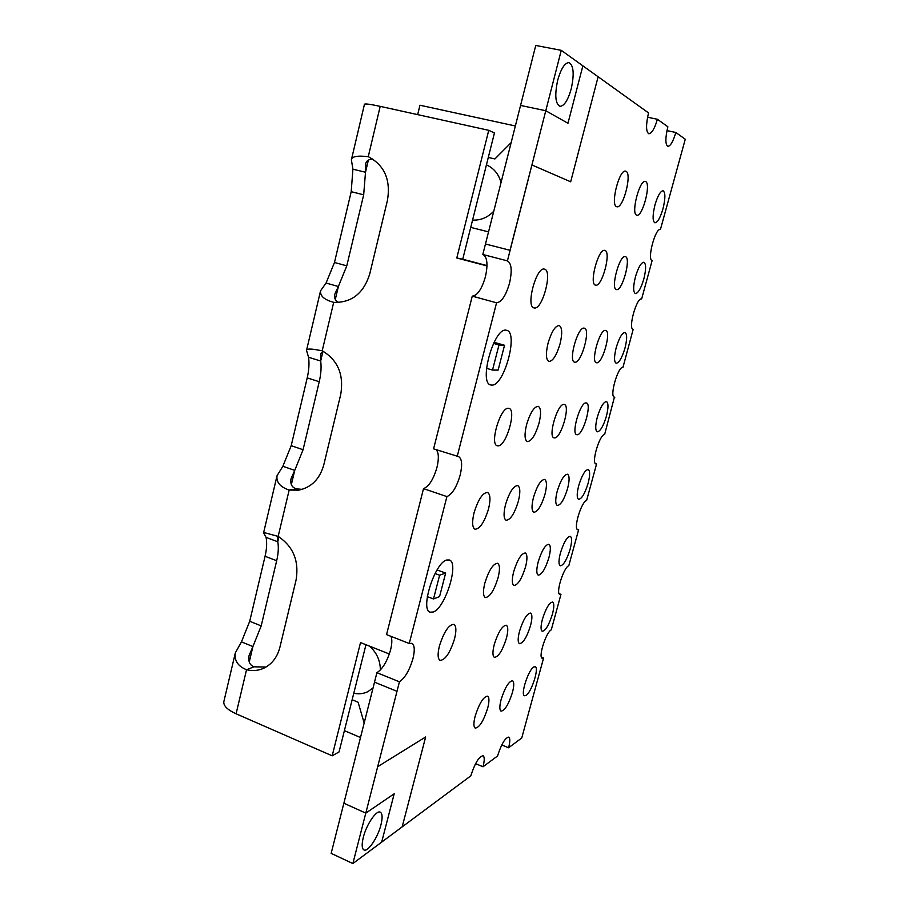 <?xml version="1.0" encoding="UTF-8"?>
<svg xmlns="http://www.w3.org/2000/svg" width="909" height="909" viewBox="0 0 909 909"><rect width="100%" height="100%" fill="white"/><g stroke="black" fill="none" stroke-linecap="round" stroke-linejoin="round"><path stroke-width="1.36" d="M472.566 220.092C480.656 220.478 487.724 217.512 493.792 211.172M501.041 182.516C498.7 174.096 493.837 168.199 486.44 164.836M353.783 693.226C358.76 694.328 363.464 693.794 367.906 691.635L373.042 687.988M380.382 670.001C380.223 660.252 376.542 652.276 369.327 646.06M364.168 723.041L358.101 702.225L352.147 699.748M511.142 142.645L494.916 158.95L488.292 157.427M488.542 231.886L470.726 227.386L488.542 231.886M515.358 125.976L419.947 105.228L417.674 114.636M344.397 730.631L360.498 737.517M265.064 556.285L249.714 621.267L241.453 641.856L235.317 652.901C234.204 660.616 237.942 666.229 246.532 669.74C252.066 671.081 257.406 670.751 262.565 668.74C271.325 664.968 277.086 657.866 279.858 647.413L296.095 579.919C299.209 560.944 293.232 546.445 278.165 536.401L264.314 532.64L263.599 532.788L266.087 537.401C267.087 542.764 266.746 549.059 265.064 556.285L276.688 560.705L261.19 625.903L252.907 646.583L241.453 641.856M291.198 445.683L282.858 466.272L277.018 475.771C276.188 482.293 280.233 487.054 289.164 490.053L298.777 490.144C311.446 487.417 319.775 479.009 323.774 464.919L340.75 394.381C344.011 374.644 337.83 360.1 322.206 350.772L314.173 349.397C309.265 348.726 306.719 349.056 306.526 350.385L308.56 357.271C309.412 363.475 308.958 370.349 307.208 377.905L291.198 445.683L303.072 449.728L294.732 470.396L282.858 466.272M334.478 262.474L326.07 283.029L320.547 290.835C320.048 296.05 324.422 299.879 333.705 302.322L334.148 302.379C351.76 302.708 363.6 293.3 369.69 274.132L387.45 200.344C390.87 179.789 384.473 165.233 368.259 156.666C357.396 155.416 351.772 156.473 351.385 159.814L352.908 169.188L351.204 191.685L334.478 262.474L346.784 265.86L338.375 286.505L326.07 283.029M365.963 644.731L339.046 751.948L332.183 755.811L236.09 713.792L246.532 669.74L254.065 666.82L266.053 667.024M322.206 350.772L333.705 302.322L334.523 302.413M278.165 536.401L289.164 490.053L296.425 488.883L302.243 489.337M486.997 265.598L462.738 259.224L494.439 132.964L488.747 130.317L380.189 106.364C370.486 104.262 365.236 103.558 364.475 104.228L351.385 159.814M389.336 653.991L360.521 642.572L332.183 755.811M433.502 598.963L439.57 596.588L445.649 573.068L439.626 575.192L433.502 598.963L427.332 596.656M439.626 575.192L435.047 573.522M492.508 370.077L498.121 370.111L504.529 345.284L498.984 344.977L492.508 370.077L486.531 368.304M498.984 344.977L493.53 343.409M488.747 130.317L456.795 257.986L486.997 265.928M504.529 345.284L494.087 342.295M445.649 573.068L437.059 569.943M308.56 357.271L320.684 361.021C321.502 367.225 321.013 374.122 319.241 381.7L303.072 449.728M352.908 169.188L365.498 172.244L363.68 194.81L346.784 265.86M266.087 537.401L277.79 541.764C278.745 547.138 278.381 553.445 276.688 560.705M277.393 536.208L277.79 541.764L278.949 536.855M291.346 484.645L294.732 470.396L291.028 478.725C290.107 484.122 291.914 487.508 296.425 488.883M372.713 158.995C368.565 159.382 366.236 160.95 365.736 163.677L365.498 172.244L368.372 160.12M249.248 662.025L252.907 646.583L249.1 655.503C248.055 661.411 249.714 665.183 254.065 666.82M236.09 713.792C227.523 709.849 223.432 705.861 223.807 701.816L223.909 701.396M335.307 299.425L338.375 286.505L334.785 294.164C334.058 298.254 335.41 301.027 338.841 302.47M323.206 351.272L320.638 353.84L320.684 361.021L322.979 351.351M462.738 259.224L456.795 257.986M491.849 385.109L490.667 384.939C478.532 382.882 493.996 327.547 506.029 330.183L506.722 330.319C518.709 332.637 504.131 386.064 491.849 385.109M446.694 560.012L449.387 560.001C459.397 562.728 445.319 608.098 433.263 612.018L430.071 612.166C419.901 609.553 434.9 562.489 446.694 560.012M626.04 171.324C632.278 173.721 623.074 209.047 616.859 206.752L616.597 206.661C610.144 205.082 619.324 168.858 625.631 171.176L626.04 171.324M604.894 250.441C611.552 251.679 601.985 287.335 595.622 285.142L595.543 285.131C588.748 284.392 598.463 247.896 604.815 250.418L604.894 250.441M454.557 638.788C450.091 652.844 445.262 660.048 440.081 660.389C437.718 658.832 437.49 654.025 439.411 645.992C443.944 631.823 448.762 624.597 453.875 624.313C456.284 625.903 456.511 630.732 454.557 638.788M506.449 638.141C502.541 650.492 498.53 656.9 494.416 657.377C492.508 656.082 492.462 651.798 494.257 644.526C498.223 632.073 502.234 625.642 506.29 625.222C508.222 626.551 508.279 630.857 506.449 638.141M487.69 708.168C483.611 720.905 479.463 727.552 475.237 728.12C473.498 726.905 473.464 722.928 475.157 716.178C479.282 703.339 483.44 696.669 487.599 696.158C489.36 697.396 489.394 701.407 487.69 708.168M526.038 695.43L524.482 695.76C520.278 694.794 528.436 669.592 533.788 666.967L535.219 666.706C539.378 667.717 531.492 692.385 526.038 695.43M498.064 577.817C494.053 590.611 489.803 597.179 485.315 597.543C483.031 596.043 482.872 591.225 484.838 583.078C488.906 570.182 493.155 563.58 497.587 563.273C499.905 564.807 500.064 569.659 498.064 577.817M512.483 692.351C508.654 704.305 504.847 710.577 501.052 711.168C499.439 710.031 499.45 706.179 501.109 699.6C504.972 687.556 508.79 681.261 512.54 680.727C514.176 681.898 514.153 685.772 512.483 692.351M530.549 625.528C526.879 637.141 523.186 643.197 519.493 643.697C517.732 642.493 517.732 638.357 519.505 631.312C523.22 619.608 526.902 613.53 530.561 613.075C532.333 614.314 532.333 618.472 530.549 625.528M552.456 614.064C548.991 625.028 545.593 630.766 542.241 631.278C540.616 630.142 540.673 626.153 542.4 619.324C545.9 608.28 549.297 602.519 552.615 602.042C554.251 603.212 554.195 607.223 552.456 614.064M563.739 404.437L564.341 404.505C570.488 405.63 561.273 437.774 554.785 437.922L554.024 437.854C547.82 436.843 557.353 403.971 563.739 404.437M538.992 423.344C535.356 435.252 531.458 441.331 527.288 441.581C524.561 439.876 524.323 434.229 526.584 424.651C530.265 412.663 534.162 406.55 538.287 406.334C541.048 408.096 541.287 413.765 538.992 423.344M508.142 408.277L509.017 408.38C516.653 409.948 506.472 445.58 498.337 445.864L497.223 445.774C489.519 444.308 500.12 407.789 508.142 408.277M588.134 483.224C584.93 493.564 581.76 498.939 578.601 499.336C576.726 498.041 576.76 493.485 578.703 485.667C581.942 475.259 585.112 469.873 588.237 469.51C590.134 470.839 590.1 475.407 588.134 483.224M488.508 509.017C484.395 522.266 479.895 528.993 474.987 529.22C472.203 527.481 471.896 521.993 474.055 512.756C478.214 499.416 482.713 492.644 487.565 492.451C490.394 494.246 490.701 499.768 488.508 509.017M570.148 549.161C566.83 559.819 563.535 565.364 560.274 565.818C558.524 564.603 558.569 560.342 560.41 553.036C563.773 542.309 567.057 536.73 570.284 536.321C572.045 537.571 572.011 541.844 570.148 549.161M548.922 557.603C545.389 568.875 541.832 574.715 538.242 575.147C536.333 573.852 536.321 569.432 538.208 561.864C541.764 550.513 545.32 544.639 548.877 544.252C550.809 545.582 550.82 550.025 548.922 557.603M525.538 566.898C521.789 578.851 517.925 585.032 513.937 585.441C511.858 584.055 511.778 579.442 513.699 571.602C517.494 559.546 521.357 553.342 525.3 552.99C527.402 554.41 527.481 559.046 525.538 566.898M606.394 416.242C603.326 426.276 600.27 431.468 597.224 431.82C595.213 430.446 595.236 425.571 597.304 417.197C600.406 407.107 603.462 401.903 606.485 401.573C608.507 402.994 608.485 407.88 606.394 416.242M544.957 494.405C541.378 505.972 537.662 511.937 533.799 512.267C531.549 510.79 531.447 505.824 533.492 497.371C537.117 485.713 540.832 479.736 544.65 479.429C546.934 480.952 547.036 485.94 544.957 494.405M567.591 488.542C564.216 499.461 560.785 505.12 557.308 505.484C555.251 504.109 555.217 499.359 557.217 491.224C560.637 480.236 564.069 474.566 567.511 474.225C569.579 475.646 569.613 480.418 567.591 488.542M518.346 501.291C514.517 513.642 510.438 519.971 506.108 520.255C503.609 518.664 503.404 513.449 505.518 504.609C509.381 492.167 513.46 485.826 517.744 485.565C520.278 487.213 520.482 492.451 518.346 501.291M585.93 402.903L586.453 402.971C592.043 403.926 583.214 434.65 577.34 434.741L576.692 434.684C571.057 433.832 580.158 402.448 585.93 402.903M662.991 208.718C660.286 217.808 657.582 222.512 654.889 222.807C652.492 221.137 652.514 215.172 654.969 204.923C657.707 195.776 660.4 191.06 663.081 190.776C665.502 192.526 665.479 198.503 662.991 208.718M625.403 256.645C631.425 257.713 622.245 291.596 616.518 289.585L616.461 289.562C610.303 288.937 619.62 254.304 625.335 256.622L625.403 256.645M643.822 279.018C640.993 288.414 638.175 293.277 635.368 293.584C633.084 292.016 633.107 286.437 635.436 276.859C638.277 267.405 641.106 262.531 643.89 262.235C646.185 263.86 646.163 269.462 643.822 279.018M645.663 181.595C651.298 183.732 642.436 217.308 636.834 215.183L636.618 215.115C630.778 213.717 639.629 179.323 645.31 181.47L645.663 181.595M560.035 343.932C556.581 355.396 552.854 361.248 548.866 361.475C545.923 359.646 545.65 353.533 548.059 343.147C551.547 331.615 555.274 325.729 559.217 325.524C562.216 327.422 562.489 333.558 560.035 343.932M605.496 330.399L605.724 330.444C611.587 331.331 602.599 363.691 596.759 362.782L596.406 362.725C590.486 361.964 599.77 328.899 605.496 330.399M624.96 348.181C622.017 357.896 619.074 362.918 616.143 363.236C613.995 361.782 614.018 356.567 616.211 347.613C619.188 337.841 622.12 332.796 625.028 332.489C627.199 334.012 627.176 339.239 624.96 348.181M584.135 328.138L584.396 328.183C590.861 329.217 581.476 363.191 575.022 362.214L574.602 362.157C568.068 361.259 577.772 326.513 584.135 328.138M571.216 88.877C567.943 100.308 564.171 106.126 559.91 106.33C555.319 103.694 554.581 94.979 557.706 80.162C561.012 68.664 564.773 62.812 568.989 62.596C573.659 65.38 574.397 74.14 571.216 88.877M380.962 824.793C377.86 837.587 367.713 852.619 363.827 849.87C361.816 848.427 361.646 844.279 363.293 837.428C366.452 824.372 376.678 809.51 380.416 812.26C382.462 813.714 382.644 817.895 380.962 824.793M544.434 269.132L544.514 269.155C552.911 270.496 542.468 310.014 534.299 307.969L534.003 307.912C525.527 306.731 536.378 266.246 544.434 269.132M391.006 636.368C392.211 639.3 392.074 643.754 390.609 649.753C387.223 661.332 382.655 668.979 376.905 672.694L399.437 681.795L377.678 766.696L396.994 691.317L374.508 682.159L376.905 672.694M436.206 449.694C438.763 452.75 439.013 458.659 436.956 467.419C433.468 479.361 428.98 486.44 423.514 488.644L386.552 634.618L409.255 643.492L411.925 643.322C414.618 645.083 414.97 650.174 412.97 658.582C409.539 670.24 405.028 677.978 399.437 681.795M343.852 803.215L365.793 813.101L352.862 863.55L331.16 853.358L343.852 803.215L365.793 813.112L377.678 766.696L425.662 736.96L402.164 826.895L470.805 775.854C474.952 763.094 479.043 756.402 483.077 755.777C484.622 756.902 484.611 760.56 483.02 766.776L497.541 755.993C501.404 744.028 505.143 737.733 508.767 737.108C510.21 738.165 510.142 741.721 508.586 747.777L521.743 737.994L543.582 658.036L542.23 658.275C538.037 657.389 546.104 632.062 551.274 629.857L560.967 594.361L559.853 594.475C555.444 593.634 563.637 567.261 568.784 565.739L578.635 529.686L577.749 529.708C573.113 528.924 581.453 501.393 586.566 500.609L596.577 463.988L595.929 463.965C591.066 463.238 599.565 434.434 604.633 434.457L614.393 397.21C609.303 396.563 617.961 366.35 622.995 367.247L633.153 329.41C627.846 328.853 636.664 297.118 641.64 298.959L652.128 260.542C646.833 259.826 655.446 227.5 660.423 229.511L685.261 139.236L675.819 132.475L666.956 130.623L675.819 132.475C673.171 141.44 670.524 146.065 667.865 146.36C665.218 144.508 665.229 137.986 667.865 126.771L657.389 119.261C654.696 128.499 651.844 133.339 648.856 133.793C645.935 131.839 645.822 124.885 648.526 112.909L598.122 76.765L570.682 181.8L598.122 76.765L582.862 65.834L567.977 123.26L545.775 110.739L561.262 50.336L582.862 65.823M483.009 254.531C487.292 257.099 488.088 264.53 485.406 276.813C481.804 289.142 477.43 295.584 472.26 296.141L496.564 302.799C501.552 302.174 505.87 295.652 509.506 283.233C512.278 270.757 511.585 263.303 507.415 260.872L545.775 110.739L567.977 123.26M561.262 50.336L535.753 45.45L520.562 105.433L545.786 110.739L520.562 105.433L482.815 254.486L507.313 260.849M472.26 296.141L433.593 448.841L458.602 456.636C461.999 458.715 462.522 464.863 460.159 475.1C456.625 487.133 452.205 494.291 446.91 496.587L409.255 643.492M510.017 250.293L485.463 244.01L510.017 250.293L531.89 164.949L570.682 181.8M457.17 456.523L496.564 302.799M352.862 863.55L381.666 842.132L394.199 793.784L365.793 813.112L394.199 793.784M423.514 488.644L446.91 496.587M647.526 117.227L657.389 119.261M614.064 397.04L614.802 397.256M595.429 463.624L596.577 463.988M577.113 529.174L578.635 529.686M559.115 593.691L560.967 594.361M541.423 657.218L543.582 658.036M501.745 744.971L508.586 747.777M475.589 763.651L483.02 766.776M381.666 842.12L402.164 826.883L425.651 736.96M374.519 682.159L343.863 803.215M368.259 156.666L380.189 106.364M319.241 381.7L307.208 377.905M363.68 194.81L351.204 191.685M261.19 625.903L249.714 621.267M277.018 475.771L263.599 532.788M235.317 652.901L223.807 701.816M320.547 290.835L306.526 350.385"/></g></svg>
